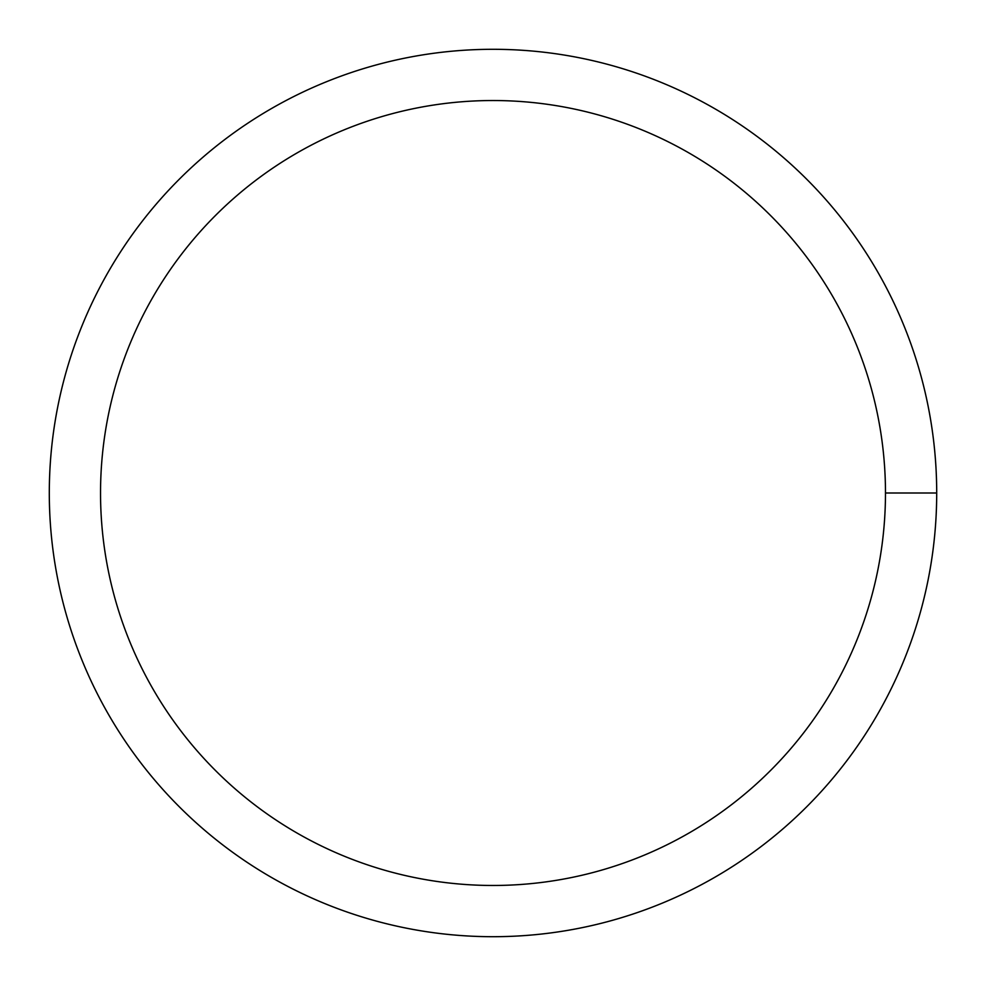 <?xml version="1.0" encoding="UTF-8"?>
<svg xmlns="http://www.w3.org/2000/svg" width="986" height="986" viewBox="0 0 986 986"><rect width="100%" height="100%" fill="white"/><g stroke="black" fill="none" stroke-linecap="round" stroke-linejoin="round"><path stroke-width="1.48" d="M100.535 493A392.465 392.465 0 0 1 689.239 153.113A392.465 392.465 0 0 1 689.239 832.887A392.465 392.465 0 0 1 100.535 493M49.3 493A443.7 443.7 0 0 1 714.85 108.743A443.7 443.7 0 0 1 714.85 877.257A443.7 443.7 0 0 1 49.3 493M936.7 493L885.465 493"/></g></svg>
